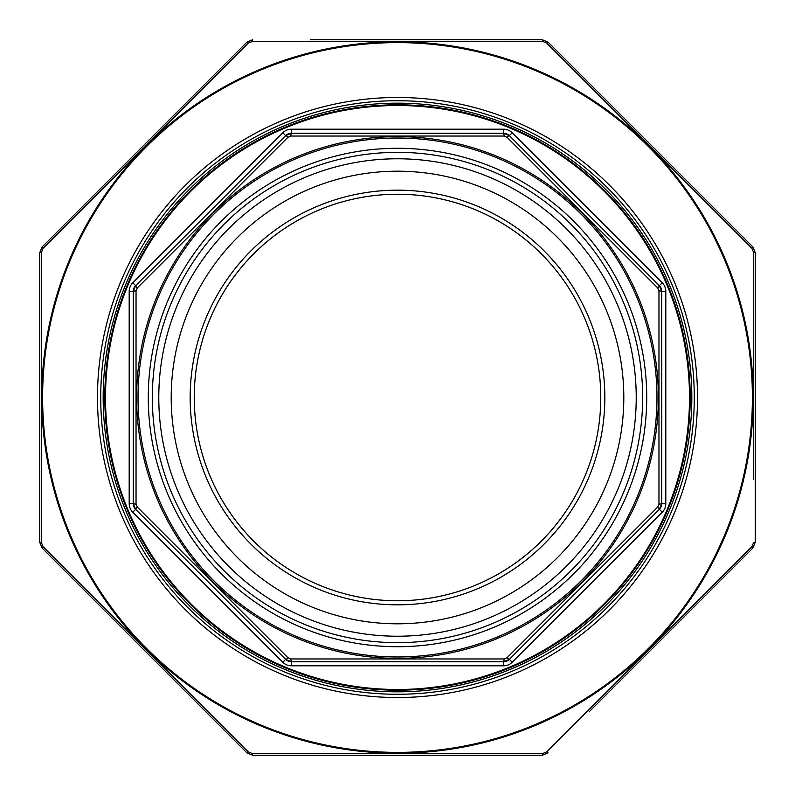 <?xml version="1.0" encoding="UTF-8"?>
<svg xmlns="http://www.w3.org/2000/svg" width="795" height="795" viewBox="0 0 795 795"><rect width="100%" height="100%" fill="white"/><g stroke="black" fill="none" stroke-linecap="round" stroke-linejoin="round"><path stroke-width="1.19" d="M397.5 689.494A291.994 291.994 0 0 0 689.494 397.5A291.994 291.994 0 0 0 397.5 105.506A291.994 291.994 0 0 0 105.506 397.5A291.994 291.994 0 0 0 397.5 689.494M503.583 665.812L291.417 665.812A12.193 12.193 0 0 1 282.791 662.245L132.755 512.209A12.193 12.193 0 0 1 129.188 503.583L129.188 291.417A12.193 12.193 0 0 1 132.755 282.791L282.791 132.755A12.193 12.193 0 0 1 291.417 129.188L503.583 129.188A12.193 12.193 0 0 1 512.209 132.755L662.245 282.791A12.193 12.193 0 0 1 665.812 291.417L665.812 503.583A12.193 12.193 0 0 1 662.245 512.209L512.209 662.245A12.193 12.193 0 0 1 503.583 665.812L503.583 661.748L291.417 661.748L285.663 659.363L135.637 509.337L133.252 503.583L133.252 291.417L135.637 285.663L285.663 135.637L291.417 133.252L503.583 133.252L509.337 135.637L659.363 285.663L661.748 291.417L661.748 503.583L659.363 509.337L509.337 659.363L503.583 661.748A8.129 8.129 0 0 0 509.337 659.363A4.064 0.557 -135 0 1 507.001 657.773L657.773 507.001L658.966 504.109L658.966 290.891L657.773 287.999L507.001 137.227L504.109 136.034L290.891 136.034L287.999 137.227L137.227 287.999L136.034 290.891L136.034 504.109L137.227 507.001L287.999 657.773L290.891 658.966L504.109 658.966L507.001 657.773M623.807 397.5A226.307 226.307 0 0 1 284.352 593.487A226.307 226.307 0 0 1 284.352 201.513A226.307 226.307 0 0 1 623.807 397.5M636.229 397.5A238.729 238.729 0 0 1 278.141 604.24A238.729 238.729 0 0 1 278.141 190.76A238.729 238.729 0 0 1 636.229 397.5M282.791 662.245L285.663 659.363A8.129 8.129 0 0 0 291.417 661.748A4.064 0.557 -90 0 1 290.891 658.966M657.773 507.001A4.064 0.557 -135 0 1 659.363 509.337A8.129 8.129 0 0 0 661.748 503.583A4.064 0.557 180 0 1 658.966 504.109M136.034 504.109A4.064 0.557 180 0 1 133.252 503.583A8.129 8.129 0 0 0 135.637 509.337A4.064 0.557 -45 0 1 137.227 507.001M658.966 290.891A4.064 0.557 180 0 1 661.748 291.417A8.129 8.129 0 0 0 659.363 285.663L662.245 282.791M137.227 287.999A4.064 0.557 -135 0 1 135.637 285.663A8.129 8.129 0 0 0 133.252 291.417A4.064 0.557 180 0 1 136.034 290.891M507.001 137.227A4.064 0.557 -45 0 1 509.337 135.637A8.129 8.129 0 0 0 503.583 133.252L503.583 129.188M290.891 136.034A4.064 0.557 -90 0 1 291.417 133.252A8.129 8.129 0 0 0 285.663 135.637A4.064 0.557 -135 0 1 287.999 137.227M690.209 397.5A292.709 292.709 0 0 1 251.15 650.986A292.709 292.709 0 0 1 251.15 144.014A292.709 292.709 0 0 1 690.209 397.5A292.709 292.709 0 0 1 251.15 650.986A292.709 292.709 0 0 1 251.15 144.014A292.709 292.709 0 0 1 690.209 397.5M657.773 287.999A4.064 0.557 -45 0 0 659.363 285.663A8.129 8.129 0 0 1 661.748 291.417L665.812 291.417M504.109 136.034A4.064 0.557 -90 0 0 503.583 133.252A8.129 8.129 0 0 1 509.337 135.637L512.209 132.755M512.209 662.245L509.337 659.363A8.129 8.129 0 0 1 503.583 661.748A4.064 0.557 -90 0 0 504.109 658.966M291.417 665.812L291.417 661.748A8.129 8.129 0 0 1 285.663 659.363A4.064 0.557 -45 0 0 287.999 657.773M600.772 397.5A203.272 203.272 0 0 1 397.5 600.772A203.272 203.272 0 0 1 194.228 397.5A203.272 203.272 0 0 1 397.5 194.228A203.272 203.272 0 0 1 600.772 397.5A203.272 203.272 0 0 0 295.869 221.467A203.272 203.272 0 0 0 295.869 573.533A203.272 203.272 0 0 0 600.772 397.5A203.272 203.272 0 0 1 397.5 600.772A203.272 203.272 0 0 1 194.228 397.5A203.272 203.272 0 0 1 397.5 194.228A203.272 203.272 0 0 1 600.772 397.5A203.272 203.272 0 0 0 295.869 221.467A203.272 203.272 0 0 0 295.869 573.533A203.272 203.272 0 0 0 600.772 397.5M753.62 479.554L753.581 252.373L755.25 252.681L752.865 246.937L755.25 252.681L755.25 542.279M546.662 43.089L548.063 42.135L542.319 39.75L548.063 42.135L752.865 246.937L751.911 248.338L546.662 43.089L542.627 41.419L252.373 41.419L248.338 43.089L43.089 248.338L41.419 252.373L41.419 542.627L43.089 546.662L248.338 751.911L252.373 753.581L542.627 753.581L546.662 751.911L751.911 546.662L753.581 542.627L755.25 542.319L752.865 548.063L755.25 542.319M310.606 39.75L542.319 39.75L542.627 41.419L470.223 41.37M252.681 39.75L246.937 42.135L252.681 39.75L252.373 41.419M246.937 42.135L42.135 246.937L246.937 42.135L248.338 43.089L203.699 87.669M42.135 246.937L39.75 252.681L42.135 246.937L43.089 248.338M39.75 252.681L39.75 542.319L39.75 252.681L41.419 252.373L41.38 315.446M751.911 546.662L752.865 548.063L589.025 711.913M542.319 755.25L548.063 752.865L542.319 755.25L252.681 755.25L542.319 755.25L542.627 753.581M246.937 752.865L252.681 755.25L246.937 752.865L42.135 548.063L246.937 752.865L248.338 751.911M39.75 542.319L42.135 548.063L39.75 542.319L41.419 542.627M391.716 753.64L332.519 753.63M308.271 753.62L252.373 753.581L252.681 755.25M203.47 707.103L191.287 694.939M87.669 591.301L43.089 546.662L42.135 548.063M41.38 479.216L41.37 462.004M87.897 203.47L100.061 191.287M402.807 41.36L462.521 41.37M591.53 87.897L603.713 100.061M707.331 203.699L751.911 248.338L753.581 252.373M753.62 315.784L753.63 332.996M707.103 591.53L694.939 603.713M591.301 707.331L546.662 751.911L548.063 752.865M397.5 694.274A296.774 296.774 0 0 0 654.514 249.113A296.774 296.774 0 0 0 140.486 249.113A296.774 296.774 0 0 0 397.5 694.274A296.774 296.774 0 0 0 654.514 249.113A296.774 296.774 0 0 0 140.486 249.113A296.774 296.774 0 0 0 397.5 694.274M656.968 397.5A259.468 259.468 0 0 0 267.766 172.793A259.468 259.468 0 0 0 267.766 622.207A259.468 259.468 0 0 0 656.968 397.5M646.723 397.5A249.223 249.223 0 0 1 272.894 613.333A249.223 249.223 0 0 1 272.894 181.667A249.223 249.223 0 0 1 646.723 397.5M604.836 397.5A207.336 207.336 0 0 1 293.832 577.051A207.336 207.336 0 0 1 293.832 217.949A207.336 207.336 0 0 1 604.836 397.5M642.658 397.5A245.158 245.158 0 0 0 274.921 185.185A245.158 245.158 0 0 0 274.921 609.815A245.158 245.158 0 0 0 642.658 397.5M691.829 397.5A294.329 294.329 0 0 1 250.336 652.397A294.329 294.329 0 0 1 250.336 142.603A294.329 294.329 0 0 1 691.829 397.5M658.359 397.5A260.859 260.859 0 0 1 267.07 623.409A260.859 260.859 0 0 1 267.07 171.591A260.859 260.859 0 0 1 658.359 397.5M291.417 129.188L291.417 133.252A8.129 8.129 0 0 0 285.663 135.637L282.791 132.755M132.755 282.791L135.637 285.663A8.129 8.129 0 0 0 133.252 291.417L129.188 291.417M129.188 503.583L133.252 503.583A8.129 8.129 0 0 0 135.637 509.337L132.755 512.209M662.245 512.209L659.363 509.337A8.129 8.129 0 0 0 661.748 503.583L665.812 503.583M397.5 697.523A300.023 300.023 0 0 1 137.674 247.493A300.023 300.023 0 0 1 657.326 247.493A300.023 300.023 0 0 1 397.5 697.523M397.5 752.378A354.878 354.878 0 0 0 704.837 220.056A354.878 354.878 0 0 0 90.163 220.056A354.878 354.878 0 0 0 397.5 752.378M397.5 753.213A355.713 355.713 0 0 1 41.787 397.5A355.713 355.713 0 0 1 397.5 41.787A355.713 355.713 0 0 1 753.213 397.5A355.713 355.713 0 0 1 397.5 753.213"/></g></svg>
